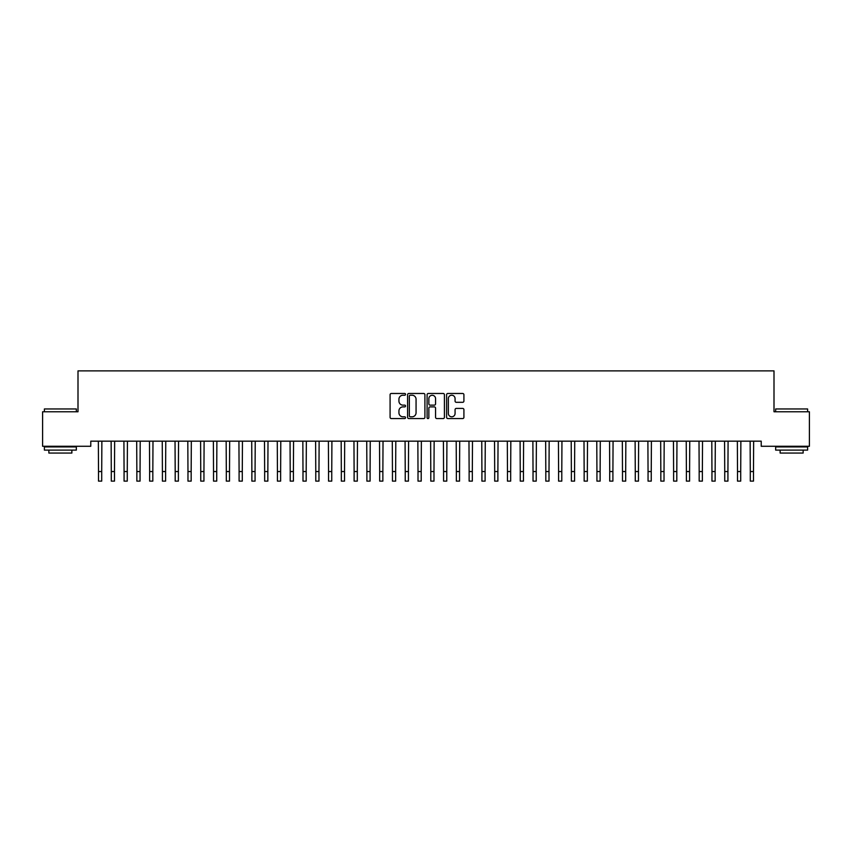<?xml version="1.0" encoding="UTF-8"?>
<svg xmlns="http://www.w3.org/2000/svg" width="852" height="852" viewBox="0 0 852 852"><rect width="100%" height="100%" fill="white"/><g stroke="black" fill="none" stroke-linecap="round" stroke-linejoin="round"><path stroke-width="1.28" d="M405.552 394.348A0.873 0.873 0 0 0 404.679 393.475L391.345 393.475A1.257 1.257 0 0 0 390.088 394.732L390.088 417.31A1.257 1.257 0 0 0 391.345 418.566L404.679 418.566A0.873 0.873 0 0 0 405.552 417.682A0.873 0.873 0 0 0 404.679 416.809L402.953 416.809A4.015 4.015 0 0 1 398.938 412.794L398.938 410.909A4.015 4.015 0 0 1 402.953 406.894L404.679 406.894A0.873 0.873 0 0 0 405.552 406.021A0.873 0.873 0 0 0 404.679 405.137L402.953 405.137A4.015 4.015 0 0 1 398.938 401.122L398.938 399.247A4.015 4.015 0 0 1 402.953 395.232L404.679 395.232A0.873 0.873 0 0 0 405.552 394.348M462.657 402.314A1.257 1.257 0 0 0 463.914 401.068L463.914 394.732A1.257 1.257 0 0 0 462.657 393.475L447.854 393.475A1.257 1.257 0 0 0 446.608 394.732L446.608 417.31A1.257 1.257 0 0 0 447.854 418.566L462.657 418.566A1.257 1.257 0 0 0 463.914 417.31L463.914 409.652A1.257 1.257 0 0 0 462.657 408.406L456.331 408.406A1.257 1.257 0 0 0 455.075 409.652L455.075 413.454A3.355 3.355 0 0 1 451.72 416.809A3.355 3.355 0 0 1 448.365 413.454L448.365 398.587A3.355 3.355 0 0 1 451.72 395.232A3.355 3.355 0 0 1 455.075 398.587L455.075 401.068A1.257 1.257 0 0 0 456.331 402.314L462.657 402.314M761.219 441.166L90.781 441.166L90.781 446.278L42.6 446.278L42.6 411.772L78.001 411.772L78.001 370.876L773.999 370.876L773.999 411.772L809.4 411.772L809.4 446.278L761.219 446.278L761.219 441.166M424.903 394.732A1.257 1.257 0 0 0 423.646 393.475L408.843 393.475A1.257 1.257 0 0 0 407.586 394.732L407.586 417.31A1.257 1.257 0 0 0 408.843 418.566L423.646 418.566A1.257 1.257 0 0 0 424.903 417.31L424.903 394.732M428.354 393.475L443.157 393.475A1.257 1.257 0 0 1 444.414 394.732L444.414 417.31A1.257 1.257 0 0 1 443.157 418.566L436.82 418.566A1.257 1.257 0 0 1 435.564 417.31L435.564 408.151A1.257 1.257 0 0 0 434.307 406.894L430.111 406.894A1.257 1.257 0 0 0 428.854 408.151L428.854 417.682A0.873 0.873 0 0 1 427.981 418.566A0.873 0.873 0 0 1 427.097 417.682L427.097 394.732A1.257 1.257 0 0 1 428.354 393.475M410.227 395.232A0.873 0.873 0 0 0 409.343 396.105L409.343 415.925A0.873 0.873 0 0 0 410.227 416.809L412.048 416.809A4.015 4.015 0 0 0 416.064 412.794L416.064 399.247A4.015 4.015 0 0 0 412.048 395.232L410.227 395.232M435.564 398.651A3.355 3.355 0 0 0 432.209 395.296A3.355 3.355 0 0 0 428.854 398.651L428.854 403.891A1.257 1.257 0 0 0 430.111 405.137L434.307 405.137A1.257 1.257 0 0 0 435.564 403.891L435.564 398.651M98.353 441.166L98.512 471.539L101.707 471.539L101.867 441.166M98.512 471.539L98.512 481.124L101.707 481.124L101.707 471.539M111.133 441.166L111.292 471.539L114.487 471.539L114.647 441.166M111.292 471.539L111.292 481.124L114.487 481.124L114.487 471.539M123.913 441.166L124.072 471.539L127.267 471.539L127.427 441.166M124.072 471.539L124.072 481.124L127.267 481.124L127.267 471.539M44.389 408.96L76.339 408.96L44.389 408.96L44.389 411.772M76.339 450.112L44.389 450.112L44.389 446.917L76.339 446.917L76.339 450.112M71.866 450.112L71.866 453.051L48.862 453.051L48.862 450.112M775.661 408.96L807.611 408.96L775.661 408.96L775.661 411.772M807.611 450.112L775.661 450.112L775.661 446.917L807.611 446.917L807.611 450.112M803.138 450.112L803.138 453.051L780.134 453.051L780.134 450.112M136.693 441.166L136.852 471.539L140.047 471.539L140.207 441.166M136.852 471.539L136.852 481.124L140.047 481.124L140.047 471.539M149.473 441.166L149.632 471.539L152.827 471.539L152.987 441.166M149.632 471.539L149.632 481.124L152.827 481.124L152.827 471.539M162.253 441.166L162.412 471.539L165.607 471.539L165.767 441.166M162.412 471.539L162.412 481.124L165.607 481.124L165.607 471.539M175.033 441.166L175.192 471.539L178.387 471.539L178.547 441.166M175.192 471.539L175.192 481.124L178.387 481.124L178.387 471.539M187.813 441.166L187.972 471.539L191.167 471.539L191.327 441.166M187.972 471.539L187.972 481.124L191.167 481.124L191.167 471.539M200.593 441.166L200.752 471.539L203.947 471.539L204.107 441.166M200.752 471.539L200.752 481.124L203.947 481.124L203.947 471.539M213.373 441.166L213.532 471.539L216.727 471.539L216.887 441.166M213.532 471.539L213.532 481.124L216.727 481.124L216.727 471.539M226.153 441.166L226.312 471.539L229.507 471.539L229.667 441.166M226.312 471.539L226.312 481.124L229.507 481.124L229.507 471.539M238.933 441.166L239.093 471.539L242.287 471.539L242.447 441.166M239.093 471.539L239.093 481.124L242.287 481.124L242.287 471.539M251.713 441.166L251.872 471.539L255.067 471.539L255.227 441.166M251.872 471.539L251.872 481.124L255.067 481.124L255.067 471.539M264.493 441.166L264.652 471.539L267.847 471.539L268.007 441.166M264.652 471.539L264.652 481.124L267.847 481.124L267.847 471.539M277.273 441.166L277.433 471.539L280.627 471.539L280.787 441.166M277.433 471.539L277.433 481.124L280.627 481.124L280.627 471.539M290.053 441.166L290.212 471.539L293.407 471.539L293.567 441.166M290.212 471.539L290.212 481.124L293.407 481.124L293.407 471.539M302.833 441.166L302.993 471.539L306.188 471.539L306.347 441.166M302.993 471.539L302.993 481.124L306.188 481.124L306.188 471.539M315.613 441.166L315.772 471.539L318.967 471.539L319.127 441.166M315.772 471.539L315.772 481.124L318.967 481.124L318.967 471.539M328.393 441.166L328.553 471.539L331.748 471.539L331.907 441.166M328.553 471.539L328.553 481.124L331.748 481.124L331.748 471.539M341.173 441.166L341.332 471.539L344.527 471.539L344.687 441.166M341.332 471.539L341.332 481.124L344.527 481.124L344.527 471.539M353.953 441.166L354.112 471.539L357.308 471.539L357.467 441.166M354.112 471.539L354.112 481.124L357.308 481.124L357.308 471.539M366.733 441.166L366.892 471.539L370.087 471.539L370.247 441.166M366.892 471.539L366.892 481.124L370.087 481.124L370.087 471.539M379.513 441.166L379.672 471.539L382.868 471.539L383.027 441.166M379.672 471.539L379.672 481.124L382.868 481.124L382.868 471.539M392.293 441.166L392.452 471.539L395.647 471.539L395.807 441.166M392.452 471.539L392.452 481.124L395.647 481.124L395.647 471.539M405.073 441.166L405.232 471.539L408.427 471.539L408.587 441.166M405.232 471.539L405.232 481.124L408.427 481.124L408.427 471.539M417.853 441.166L418.012 471.539L421.207 471.539L421.367 441.166M418.012 471.539L418.012 481.124L421.207 481.124L421.207 471.539M430.633 441.166L430.792 471.539L433.987 471.539L434.147 441.166M430.792 471.539L430.792 481.124L433.987 481.124L433.987 471.539M443.413 441.166L443.572 471.539L446.767 471.539L446.927 441.166M443.572 471.539L443.572 481.124L446.767 481.124L446.767 471.539M456.193 441.166L456.352 471.539L459.547 471.539L459.707 441.166M456.352 471.539L456.352 481.124L459.547 481.124L459.547 471.539M468.973 441.166L469.132 471.539L472.327 471.539L472.487 441.166M469.132 471.539L469.132 481.124L472.327 481.124L472.327 471.539M481.753 441.166L481.912 471.539L485.107 471.539L485.267 441.166M481.912 471.539L481.912 481.124L485.107 481.124L485.107 471.539M494.533 441.166L494.692 471.539L497.887 471.539L498.047 441.166M494.692 471.539L494.692 481.124L497.887 481.124L497.887 471.539M507.313 441.166L507.472 471.539L510.667 471.539L510.827 441.166M507.472 471.539L507.472 481.124L510.667 481.124L510.667 471.539M520.093 441.166L520.252 471.539L523.447 471.539L523.607 441.166M520.252 471.539L520.252 481.124L523.447 481.124L523.447 471.539M532.873 441.166L533.033 471.539L536.227 471.539L536.387 441.166M533.033 471.539L533.033 481.124L536.227 481.124L536.227 471.539M545.653 441.166L545.812 471.539L549.007 471.539L549.167 441.166M545.812 471.539L545.812 481.124L549.007 481.124L549.007 471.539M558.433 441.166L558.592 471.539L561.788 471.539L561.947 441.166M558.592 471.539L558.592 481.124L561.788 481.124L561.788 471.539M571.213 441.166L571.372 471.539L574.567 471.539L574.727 441.166M571.372 471.539L571.372 481.124L574.567 481.124L574.567 471.539M583.993 441.166L584.152 471.539L587.347 471.539L587.507 441.166M584.152 471.539L584.152 481.124L587.347 481.124L587.347 471.539M596.773 441.166L596.933 471.539L600.127 471.539L600.287 441.166M596.933 471.539L596.933 481.124L600.127 481.124L600.127 471.539M609.553 441.166L609.712 471.539L612.907 471.539L613.067 441.166M609.712 471.539L609.712 481.124L612.907 481.124L612.907 471.539M622.333 441.166L622.492 471.539L625.688 471.539L625.847 441.166M622.492 471.539L622.492 481.124L625.688 481.124L625.688 471.539M635.113 441.166L635.272 471.539L638.467 471.539L638.627 441.166M635.272 471.539L635.272 481.124L638.467 481.124L638.467 471.539M647.893 441.166L648.053 471.539L651.247 471.539L651.407 441.166M648.053 471.539L648.053 481.124L651.247 481.124L651.247 471.539M660.673 441.166L660.832 471.539L664.027 471.539L664.187 441.166M660.832 471.539L660.832 481.124L664.027 481.124L664.027 471.539M673.453 441.166L673.612 471.539L676.808 471.539L676.967 441.166M673.612 471.539L673.612 481.124L676.808 481.124L676.808 471.539M686.233 441.166L686.392 471.539L689.587 471.539L689.747 441.166M686.392 471.539L686.392 481.124L689.587 481.124L689.587 471.539M699.013 441.166L699.173 471.539L702.367 471.539L702.527 441.166M699.173 471.539L699.173 481.124L702.367 481.124L702.367 471.539M711.793 441.166L711.952 471.539L715.147 471.539L715.307 441.166M711.952 471.539L711.952 481.124L715.147 481.124L715.147 471.539M724.573 441.166L724.732 471.539L727.928 471.539L728.087 441.166M724.732 471.539L724.732 481.124L727.928 481.124L727.928 471.539M737.353 441.166L737.512 471.539L740.707 471.539L740.867 441.166M737.512 471.539L737.512 481.124L740.707 481.124L740.707 471.539M750.133 441.166L750.293 471.539L753.487 471.539L753.647 441.166M750.293 471.539L750.293 481.124L753.487 481.124L753.487 471.539M98.512 481.124L101.707 481.124M111.292 481.124L114.487 481.124M124.072 481.124L127.267 481.124M136.852 481.124L140.047 481.124M149.632 481.124L152.827 481.124M162.412 481.124L165.607 481.124M175.192 481.124L178.387 481.124M187.972 481.124L191.167 481.124M200.752 481.124L203.947 481.124M213.532 481.124L216.727 481.124M226.312 481.124L229.507 481.124M239.093 481.124L242.287 481.124M251.872 481.124L255.067 481.124M264.652 481.124L267.847 481.124M277.433 481.124L280.627 481.124M290.212 481.124L293.407 481.124M302.993 481.124L306.188 481.124M315.772 481.124L318.967 481.124M328.553 481.124L331.748 481.124M341.332 481.124L344.527 481.124M354.112 481.124L357.308 481.124M366.892 481.124L370.087 481.124M379.672 481.124L382.868 481.124M392.452 481.124L395.647 481.124M405.232 481.124L408.427 481.124M418.012 481.124L421.207 481.124M430.792 481.124L433.987 481.124M443.572 481.124L446.767 481.124M456.352 481.124L459.547 481.124M469.132 481.124L472.327 481.124M481.912 481.124L485.107 481.124M494.692 481.124L497.887 481.124M507.472 481.124L510.667 481.124M520.252 481.124L523.447 481.124M533.033 481.124L536.227 481.124M545.812 481.124L549.007 481.124M558.592 481.124L561.788 481.124M571.372 481.124L574.567 481.124M584.152 481.124L587.347 481.124M596.933 481.124L600.127 481.124M609.712 481.124L612.907 481.124M622.492 481.124L625.688 481.124M635.272 481.124L638.467 481.124M648.053 481.124L651.247 481.124M660.832 481.124L664.027 481.124M673.612 481.124L676.808 481.124M686.392 481.124L689.587 481.124M699.173 481.124L702.367 481.124M711.952 481.124L715.147 481.124M724.732 481.124L727.928 481.124M737.512 481.124L740.707 481.124M750.293 481.124L753.487 481.124M76.339 411.772L76.339 408.96M69.055 446.917L69.055 446.278M51.674 446.917L51.674 446.278M807.611 411.772L807.611 408.96M800.326 446.917L800.326 446.278M782.945 446.917L782.945 446.278"/></g></svg>
